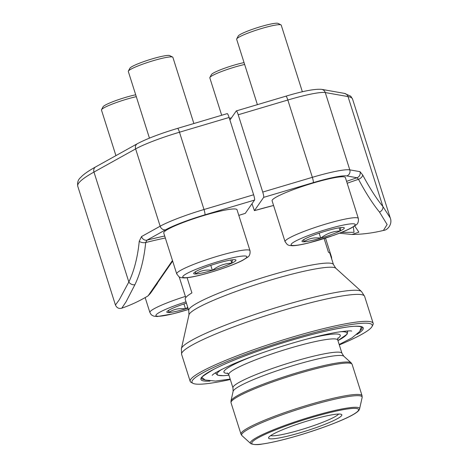 <?xml version="1.0" encoding="UTF-8"?>
<svg xmlns="http://www.w3.org/2000/svg" width="468" height="468" viewBox="0 0 468 468"><rect width="100%" height="100%" fill="white"/><g stroke="black" fill="none" stroke-linecap="round" stroke-linejoin="round"><path stroke-width="0.7" d="M187.101 277.729L191.915 292.909A75.915 9.021 -17.6 0 0 185.217 299.339L188.774 310.547A75.915 9.021 -17.6 0 1 269.48 275.594A75.915 9.021 -17.6 0 1 333.497 264.636L329.94 253.434A75.915 9.021 162.4 0 0 328.489 252.328L324.125 238.557M179.221 276.968L185.767 297.601M193.038 383.356L191.248 382.444A95.987 11.402 -17.6 0 1 190.178 381.35A95.987 11.402 -17.6 0 1 292.225 337.159A95.987 11.402 -17.6 0 1 373.166 323.306A95.987 11.402 -17.6 0 1 372.92 324.815L371.984 326.594A94.548 11.232 162.4 0 0 292.5 338.75A94.548 11.232 162.4 0 0 193.038 383.356A94.548 11.232 162.4 0 0 230.309 379.507M229.402 118.392A96.817 11.501 -17.6 0 1 231.502 117.79M270.732 435.573A36.036 4.282 162.4 0 0 305.756 428.261A36.036 4.282 162.4 0 0 338.598 414.045M339.306 344.934A94.548 11.232 162.4 0 0 371.984 326.594M309.412 420.375A38.44 4.569 -17.6 0 1 341.394 414.391A38.44 4.569 -17.6 0 1 306.563 430.806A38.44 4.569 -17.6 0 1 268.644 437.469A38.44 4.569 -17.6 0 1 309.412 420.375M136.293 96.665A23.382 2.779 162.4 0 0 126.331 99.292A23.382 2.779 162.4 0 0 101.533 109.688L103.054 106.803A21.042 2.498 -17.6 0 1 115.175 100.825A21.042 2.498 -17.6 0 1 135.702 94.788M188.013 308.155A22.195 2.638 -17.6 0 1 185.527 308.915A22.195 2.638 -17.6 0 1 168.538 312.571A22.195 2.638 -17.6 0 1 167.111 311.448A22.195 2.638 -17.6 0 1 170.978 309.061A22.195 2.638 -17.6 0 1 186.422 303.135M101.533 109.688A23.382 2.779 162.4 0 0 101.474 110.056L115.929 155.628M187.756 307.33L185.527 308.915C179.209 307.997 173.546 309.219 168.538 312.571L168.843 310.196M185.527 308.915L183.953 303.948M245.261 213.373L254.545 200.082A4.803 0.725 -106.5 0 0 253.633 194.776L229.109 117.468A4.803 0.725 -106.5 0 0 227.208 113.625L177.588 128.367A4.803 0.725 -106.5 0 1 179.484 132.216A46.127 5.481 162.4 0 0 135.626 148.906L93.969 172.066A144.144 17.123 162.4 0 0 77.776 186.276C77.214 182.672 78.033 179.864 80.239 177.863L82.222 175.869C85.305 173.137 89.786 170.141 95.677 166.889A4.803 4.118 60.9 0 0 93.969 172.066L128.835 281.982A4.803 3.545 25.6 0 0 134.901 284.719L126.027 301.854L121.791 308.172A136.937 136.937 0 0 0 148.087 295.858L172.476 260.512M115.467 304.978L119.246 299.83L128.835 281.982A132.023 66.204 -103.6 0 0 139.248 241.277A4.803 2.375 5.6 0 0 145.694 242.535A136.826 68.609 76.4 0 1 134.901 284.719M165.333 238.007A100.661 11.957 162.4 0 0 145.694 242.535L146.987 240.148A104.194 12.379 -17.6 0 1 164.701 236.018M139.248 241.277L141.506 236.58A4.803 4.118 60.9 0 0 146.987 240.148L165.637 229.776A41.319 4.908 162.4 0 1 204.92 214.83L254.545 200.082M251.995 203.744L254.416 210.647L263.648 197.373A4.803 0.725 73.5 0 0 262.735 192.067L312.355 177.325L287.838 100.017L238.212 114.765L262.735 192.067M229.928 120.054L236.241 110.974A4.803 0.725 73.5 0 1 236.317 110.916A4.803 0.725 73.5 0 1 238.212 114.765M273.575 205.464A79.519 9.448 -17.6 0 0 254.416 210.647L273.581 205.475M354.709 225.974L358.88 232.157L351.959 234.486A136.937 136.937 0 0 0 383.415 230.431L387.124 224.529L379.478 212.045A136.826 30.051 -109.1 0 1 358.506 179.302A100.661 11.957 162.4 0 0 347.18 183.245M346.583 181.362A104.194 12.379 -17.6 0 1 356.99 177.746L358.506 179.302A4.803 2.738 151.9 0 0 362.647 174.897A132.023 28.998 70.9 0 0 382.882 206.493L390.189 217.836M341.523 232.385L354.036 232.298L353.328 226.857M390.224 217.825L352.568 99.111A144.144 17.123 162.4 0 0 348.016 96.578L382.882 206.493A4.803 4.031 140.5 0 1 379.478 212.045M263.648 197.373L313.273 182.631A41.319 4.908 162.4 0 1 346.811 175.939L356.99 177.746A4.803 4.651 -80 0 0 359.974 171.657L349.795 169.855L325.272 92.553A46.127 5.481 162.4 0 0 287.838 100.017A4.803 0.725 73.5 0 0 285.936 96.174C303.053 91.032 314.97 88.762 321.686 89.359A4.803 4.651 100 0 1 325.272 92.553L348.016 96.578A4.803 4.651 100 0 0 344.425 93.384L350.748 96.203L352.568 99.111M128.367 71.113L129.888 68.229A21.042 2.498 -17.6 0 1 149.134 59.816A21.042 2.498 -17.6 0 1 169.714 55.598L172.616 57.073A23.382 2.779 162.4 0 0 153.165 60.717A23.382 2.779 162.4 0 0 128.367 71.113A23.382 2.779 162.4 0 0 128.308 71.481L149.444 138.118M197.812 270.486A22.195 2.638 -17.6 0 1 217.246 263.326A22.195 2.638 -17.6 0 1 234.234 259.664A22.195 2.638 -17.6 0 1 235.334 259.746A22.195 2.638 -17.6 0 1 231.795 263.174A22.195 2.638 -17.6 0 1 212.367 270.34A22.195 2.638 -17.6 0 1 195.372 273.996A22.195 2.638 -17.6 0 1 193.945 272.873A22.195 2.638 -17.6 0 1 197.812 270.486M176.723 273.909L163.741 232.982A38.44 4.569 -17.6 0 1 204.604 215.28A38.44 4.569 -17.6 0 1 237.019 209.734L250 250.661C250.357 253.884 249.532 256.095 247.525 257.301L242.734 260.296C235.322 264.309 216.549 271.118 200.023 275.213C193.22 276.898 187.96 277.811 184.246 277.939L180.853 277.629L179.028 276.851L176.723 273.909A38.44 4.569 -17.6 0 1 217.585 256.207A38.44 4.569 -17.6 0 1 250 250.661M193.875 123.529L172.879 57.342A23.382 2.779 162.4 0 0 172.616 57.073M232.502 259.787L231.795 263.174C224.663 263.425 218.187 265.812 212.367 270.34C206.043 269.422 200.38 270.644 195.372 273.996L195.677 271.621M212.367 270.34L210.787 265.374M231.795 263.174L230.794 260.027M244.647 64.467A23.382 2.779 162.4 0 0 234.679 67.094A23.382 2.779 162.4 0 0 209.88 77.489L211.401 74.611A21.042 2.498 -17.6 0 1 223.529 68.626A21.042 2.498 -17.6 0 1 244.05 62.595M209.88 77.489A23.382 2.779 162.4 0 0 209.822 77.858L221.686 115.263M236.714 38.914L238.235 36.036A21.042 2.498 -17.6 0 1 257.488 27.618A21.042 2.498 -17.6 0 1 278.062 23.4L280.97 24.88A23.382 2.779 162.4 0 0 261.513 28.519A23.382 2.779 162.4 0 0 236.714 38.914A23.382 2.779 162.4 0 0 236.656 39.283L257.394 104.651M306.166 238.294A22.195 2.638 -17.6 0 1 325.593 231.128A22.195 2.638 -17.6 0 1 342.582 227.471A22.195 2.638 -17.6 0 1 343.682 227.547A22.195 2.638 -17.6 0 1 340.142 230.976A22.195 2.638 -17.6 0 1 320.715 238.142A22.195 2.638 -17.6 0 1 303.726 241.798A22.195 2.638 -17.6 0 1 302.293 240.681A22.195 2.638 -17.6 0 1 306.166 238.294M285.07 241.71L272.089 200.784A38.44 4.569 -17.6 0 1 312.957 183.087A38.44 4.569 -17.6 0 1 345.366 177.536L358.348 218.462C358.704 221.686 357.88 223.903 355.879 225.102L351.088 228.097C346.718 230.35 340.88 232.777 333.573 235.381L308.371 243.015C301.567 244.7 296.308 245.612 292.594 245.747L289.201 245.431L287.375 244.653L285.07 241.71A38.44 4.569 -17.6 0 1 325.939 224.014A38.44 4.569 -17.6 0 1 358.348 218.462M302.369 91.787L281.227 25.143A23.382 2.779 162.4 0 0 280.97 24.88M340.856 227.594L340.142 230.976C333.011 231.227 326.535 233.614 320.715 238.142C314.391 237.223 308.728 238.446 303.726 241.798L304.024 239.423M320.715 238.142L319.141 233.175M340.142 230.976L339.148 227.828M373.166 323.306L364.613 296.343A95.987 11.402 162.4 0 0 283.672 310.202A95.987 11.402 162.4 0 0 181.625 354.393L190.178 381.35M335.802 268.246A77.202 9.173 162.4 0 0 271.066 279.94A77.202 9.173 162.4 0 0 188.973 314.824L181.391 348.648A94.7 11.25 -17.6 0 1 282.087 305.856A94.7 11.25 -17.6 0 1 361.495 291.517L335.802 268.246L333.497 264.636M209.956 381.098A85.153 10.115 -17.6 0 1 215.274 368.538A85.153 10.115 -17.6 0 1 291.465 340.236A85.153 10.115 -17.6 0 1 356.868 334.485M360.383 330.414A84.193 10.004 162.4 0 0 362.068 327.325C363.455 327.43 359.014 324.985 345.957 327.22C331.9 329.332 313.73 333.672 291.453 340.248C261.115 349.216 229.431 361.097 213.502 369.463C203.504 375.529 199.526 378.454 201.568 378.238A84.193 10.004 162.4 0 0 204.727 379.794M346.706 331.022A69.083 8.208 -17.6 0 1 347.66 331.894L347.373 330.981M215.678 372.756L215.97 373.669A69.083 8.208 -17.6 0 1 216.245 372.405M221.92 369.287A68.117 8.091 162.4 0 0 228.934 375.172M337.937 340.599A68.117 8.091 162.4 0 0 340.277 331.748M227.992 373.394A61.021 7.248 -17.6 0 1 254.305 355.698M305.973 339.306A61.021 7.248 -17.6 0 1 337.674 338.598M227.419 373.008L228.758 374.616A57.178 6.792 -17.6 0 1 281.204 350.86A57.178 6.792 -17.6 0 1 337.756 340.043L337.919 337.954M228.758 374.616L232.965 387.878A57.178 6.792 -17.6 0 1 285.41 364.116A57.178 6.792 -17.6 0 1 341.968 353.305L337.756 340.043M232.965 387.878L233.122 391.336A58.207 6.915 -17.6 0 1 286.527 367.637A58.207 6.915 -17.6 0 1 343.822 356.218L341.968 353.305M233.122 391.336L230.964 400.982A63.198 7.506 -17.6 0 1 298.163 372.423A63.198 7.506 -17.6 0 1 351.152 362.852L343.822 356.218M352.117 364.344A63.519 7.546 162.4 0 0 289.294 376.354A63.519 7.546 162.4 0 0 231.028 402.755L240.985 434.134A63.519 7.546 -17.6 0 1 299.245 407.733A63.519 7.546 -17.6 0 1 362.074 395.723L352.117 364.344L351.152 362.852M359.576 408.938C358.751 414.285 331.859 425.12 302.269 434.339C285.936 439.288 272.651 442.512 262.413 444.021C257.944 444.922 254.13 444.828 250.953 443.734L250.643 443.494A57.277 6.804 -17.6 0 1 311.267 416.719A57.277 6.804 -17.6 0 1 359.576 408.938L362.138 397.496A63.198 7.506 162.4 0 0 299.619 408.909A63.198 7.506 162.4 0 0 241.95 435.62L240.985 434.134M311.343 417.596A56.031 6.657 162.4 0 0 256.131 444.541A56.031 6.657 162.4 0 0 348.081 417.216A56.031 6.657 162.4 0 0 311.343 417.596M186.012 301.837A33.632 3.996 162.4 0 0 155.908 315.578A33.632 3.996 162.4 0 0 188.429 309.453M188.434 309.483L173.189 313.788L157.412 316.52L154.019 316.204L152.194 315.426L151.065 314.49L149.889 312.484A38.44 4.569 -17.6 0 1 185.398 296.425M141.506 236.58L160.15 226.208A46.127 5.481 -17.6 0 1 204.007 209.518L253.633 194.776M229.109 117.468L179.484 132.216L204.007 209.518A4.803 0.725 73.5 0 1 204.92 214.83M238.809 215.374A79.519 9.448 -17.6 0 1 245.308 213.355M165.637 229.776A4.803 4.118 60.9 0 1 160.15 226.208L135.626 148.906A4.803 4.118 60.9 0 1 137.335 143.723C146.677 138.774 160.091 133.655 177.588 128.367M313.273 182.631A4.803 0.725 -106.5 0 0 312.355 177.325A46.127 5.481 -17.6 0 1 349.795 169.855A4.803 4.651 -80 0 1 346.811 175.939M285.866 96.232A4.803 0.725 73.5 0 1 285.936 96.174L236.317 110.916M362.647 174.897L359.974 171.657M218.503 261.518A33.632 3.996 162.4 0 0 185.357 277.688A33.632 3.996 162.4 0 0 240.552 261.29A33.632 3.996 162.4 0 0 218.503 261.518M330.923 256.528A38.44 4.569 -17.6 0 1 331.514 257.043L325.512 238.113M326.851 229.32A33.632 3.996 162.4 0 0 293.705 245.495A33.632 3.996 162.4 0 0 348.906 229.092A33.632 3.996 162.4 0 0 326.851 229.32M188.774 310.547L188.973 314.824M364.613 296.343L361.495 291.517M181.391 348.648L181.625 354.393M250.643 443.494L241.95 435.62M215.97 373.669L217.714 375.231L223.575 375.693L228.94 375.196M337.943 340.616L347.139 334.164L347.66 331.894M231.028 402.755L230.964 400.982M362.138 397.496L362.074 395.723M212.22 375.324L212.209 375.336C213.192 373.768 219.872 370.141 232.251 364.461C246.326 358.365 263.028 352.275 282.344 346.197C304.019 339.464 322.183 334.831 336.825 332.292C345.723 330.981 350.678 330.584 351.69 331.092M361.36 326.816L359.752 331.455L352.047 337.837L339.171 344.495M230.174 379.08L215.403 381.081L205.189 380.016L201.848 377.419M149.889 312.484L145.162 297.584M238.809 215.385L245.29 213.373M115.432 304.99L77.776 186.276M157.511 283.269L150.55 293.196L148.052 295.875M149.701 294.185L172.645 261.062M121.768 308.19C118.884 308.962 116.772 307.897 115.438 304.996M95.677 166.889L137.335 143.723M339.475 233.187L351.942 234.486M383.415 230.431C387.674 230.297 392.746 223.973 390.218 217.807M321.686 89.359L344.425 93.384M331.514 257.043L331.742 259.108"/></g></svg>
